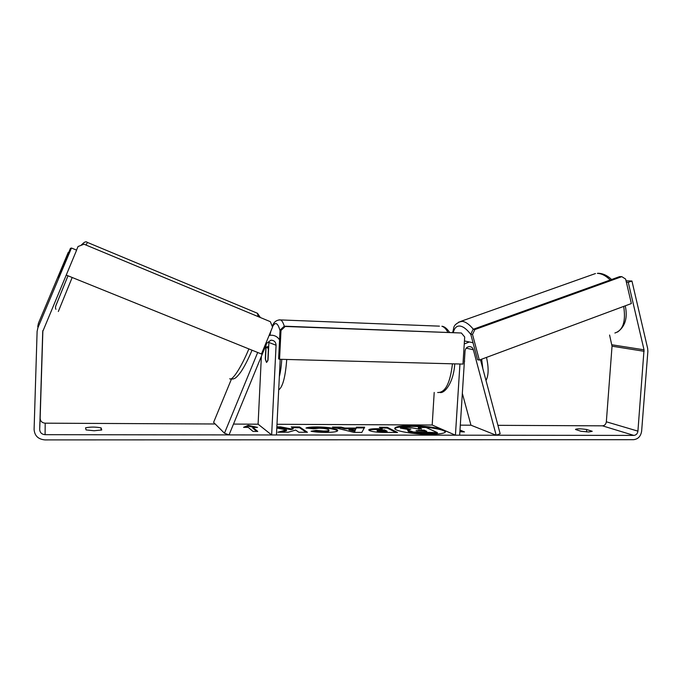 <?xml version="1.0" encoding="UTF-8"?>
<svg xmlns="http://www.w3.org/2000/svg" width="682" height="682" viewBox="0 0 682 682"><rect width="100%" height="100%" fill="white"/><g stroke="black" fill="none" stroke-linecap="round" stroke-linejoin="round"><path stroke-width="1.02" d="M462.336 393.361L470.972 425.201L496.172 435.235L500.145 433.709L480.46 359.644M434.204 392.44L432.192 425.022L455.423 435.193L459.659 435.193L465.047 351.068C465.439 348.383 466.88 346.891 469.361 346.584C471.373 346.661 472.703 347.709 473.368 349.747L496.172 435.235M459.949 364.009L455.423 435.193M473.044 342.756L469.335 341.963L464.254 343.967M464.451 360.335L464.314 362.509M265.971 345.135L265.315 358.664L266.526 362.457L268.043 359.943L268.896 342.458L276.074 345.245C275.86 341.997 274.155 340.309 270.95 340.165L266.739 343.259L229.041 434.911L224.463 433.215L213.594 422.397L231.445 379.098M224.463 433.215L257.694 352.483M280.208 359.295L276.457 434.971L271.649 434.963L276.074 345.245M269.083 335.484L270.456 335.254C274.394 335.033 277.429 336.584 279.56 339.9M261.368 356.336L258.094 424.195L271.649 434.963M270.652 335.237L269.552 334.351M63.716 264.343L58.158 277.506M58.089 277.48L68.251 252.383L38.482 323.115L37.894 327.769L71.465 248.018L76.614 250.149L42.727 331.58L39.684 429.447C39.923 432.618 41.73 434.366 45.089 434.681L633.859 435.406C636.144 435.15 637.491 433.726 637.917 431.135L644.03 349.815L628.258 282.331L626.374 282.246M445.423 432.038C444.425 429.362 425.858 426.378 411.007 426.403C401.724 426.421 396.327 427.179 394.827 428.688M442.601 429.575C434.963 427.213 424.443 425.918 411.05 425.67C400.871 425.713 395.432 426.591 394.733 428.322C393.889 430.939 413.505 434.391 429.626 434.315C439.702 434.229 445.014 433.343 445.559 431.663L444.34 430.342M609.589 335.033L612.035 346.192L606.341 421.8C605.94 424.247 604.644 425.594 602.462 425.832L497.92 425.329M470.972 425.201L460.307 425.15M432.192 425.022L276.986 424.281M258.094 424.195L233.491 424.076M215.197 423.991L45.2 423.181C42.054 422.874 40.374 421.229 40.144 418.254L42.872 330.514M276.798 428.049L286.491 429.89L277.881 432.209L288.162 432.235L295.707 430.052L298.869 432.252L307.429 432.269L299.551 426.949L291.223 426.923L293.158 428.27L290.924 428.85L280.566 426.881L276.858 426.864M344.76 428.032L356.038 428.074L356.439 427.171L364.657 427.205L361.852 432.397L353.949 432.379L332.449 427.085L341.077 427.111L344.76 428.032L344.717 428.79L355.995 428.825L356.038 428.074M575.506 429.481L575.489 429.387C576.887 428.611 580.629 428.654 586.691 429.515L592.24 431.297L588.745 431.97L580.962 431.263L575.506 429.481M85.557 427.827L86.034 429.916L94.133 430.751L101.754 429.958L101.098 427.878C95.668 426.838 90.484 426.821 85.557 427.827M243.559 427.35L248.137 425.346L257.523 427.401L252.886 427.384L257.762 431.433L252.996 431.416L248.231 427.367L243.559 427.35M459.992 430.035L464.485 431.919L459.881 431.715M369.405 430.547L368.74 429.882C369.081 429.08 372.261 428.688 378.288 428.697L382.218 428.714L379.397 427.264L387.24 427.299L397.529 432.465L385.057 432.439C377.223 432.379 372.005 431.749 369.405 430.547M305.971 428.04C307.412 427.324 311.205 426.949 317.36 426.923C326.789 427.068 333.345 427.981 337.019 429.66L337.752 430.504C337.454 431.706 333.447 432.345 325.732 432.422C319.585 432.362 314.692 431.97 311.052 431.254L316.056 430.402L323.652 431.05C327.07 431.015 328.835 430.709 328.937 430.12L328.536 429.651C326.849 428.79 323.728 428.313 319.176 428.228L313.422 428.833L305.971 428.04M626.033 280.779L631.95 281.035L647.653 348.451L647.866 351.426L641.634 431.152C640.79 436.318 638.088 439.165 633.527 439.685L44.918 439.907C38.201 439.276 34.586 435.789 34.1 429.43L37.109 331.392L37.894 327.769M37.74 326.499L38.482 323.115M58.541 276.628L70.442 248.367L71.465 248.018M631.95 281.035L628.258 282.331M586.691 429.515L586.52 431.902M101.098 427.878L101.021 430.18M437.375 432.601L437.333 433.36L423.906 433.334L413.386 432.738L408.322 431.51L407.597 430.078L410.854 429.174L400.47 427.392L409.413 427.426L418.296 428.969L421.689 428.978L418.381 427.461L426.037 427.486L437.375 432.601L413.437 431.979L407.597 430.078M408.518 429.524L400.428 428.125L400.47 427.392M420.035 428.978L418.339 428.194L418.381 427.461M413.386 432.738L413.437 431.979M245.281 427.358L248.103 426.114L248.137 425.346M248.103 426.114L253.892 427.384M256.764 431.425L252.843 428.16L252.886 427.384M459.941 430.768L462.669 431.919M355.995 428.825L356.439 427.171M356.396 427.921L364.256 427.955M335.57 427.844L341.034 427.87L341.077 427.111M341.034 427.87L344.717 428.79M349.022 429.149L348.979 429.907L354.845 431.408L355.544 429.166L349.022 429.149L354.887 430.64L355.544 429.166M354.845 431.408L354.887 430.64M368.996 430.282C370.173 429.72 373.259 429.438 378.246 429.455L382.167 429.464L382.218 428.714M380.854 428.015L387.197 428.04L387.24 427.299M387.197 428.04L395.969 432.465M377.086 430.257L377.299 431.263L387.035 431.97L387.078 431.212L384.392 429.831L377.342 430.504L387.078 431.212M280.762 432.218L286.457 430.674L286.491 429.89M293.158 428.27L293.115 429.038L290.882 429.626L280.524 427.648L280.566 426.881M280.524 427.648L276.815 427.631M290.882 429.626L290.924 428.85M306.218 432.269L299.509 427.716L299.551 426.949M299.509 427.716L292.331 427.691M307.991 428.253L317.318 427.682C326.755 427.827 333.302 428.739 336.976 430.427L337.556 430.888M313.379 431.629L316.022 431.177L316.056 430.402M316.022 431.177L323.609 431.825C327.036 431.791 328.792 431.476 328.895 430.888L328.937 430.12M416.063 430.674L426.787 431.331L424.093 430.086L416.063 430.674M425.116 431.322L424.051 430.836L416.702 430.896M424.051 430.836L424.093 430.086M265.98 348.425L267.31 346.678L268.384 349.431L267.83 360.769L266.526 362.457L265.443 359.636L265.98 348.425M280.993 330.446L279.56 359.278L278.623 358.868L280.046 330.148L284.266 326.184L285.229 326.465L280.993 330.446L280.046 330.148M279.56 359.278L462.967 364.086L464.698 337.01L461.382 333.004L285.229 326.465M461.382 333.004L284.266 326.184C283.192 322.663 281.973 320.574 280.592 319.926L439.421 326.149M76.529 250.115L78.038 246.517L84.014 244.216L270.336 321.674L272.544 327.087L261.462 354.009L66.145 275.051M464.433 360.59L464.621 361.272M472.507 334.436L479.327 360.062L477.562 359.721L470.759 334.189L473.12 329.321L474.877 329.551L472.507 334.436L470.759 334.189M479.327 360.062L631.362 303.55L625.641 279.091L621.822 276.653L474.877 329.551M621.822 276.653L619.64 276.619L473.12 329.321M466.19 348.17L473.368 349.747M58.328 311.495L72.181 277.489M86.068 245.077L87.39 242.417M81.721 244.514L81.243 245.281M55.933 309.278C55.242 308.298 55.336 306.806 56.197 304.786L67.995 275.801L55.907 305.596M256.483 312.876L257.481 313.285L258.163 316.61M248.87 348.92C241.385 367.146 232.195 381.238 229.715 378.757M602.462 425.832L633.859 435.406M45.2 423.181L45.089 434.681M40.144 418.254L39.684 429.447M606.341 421.8L637.917 431.135M612.035 346.192L644.14 351.298M611.924 344.785L644.03 349.815M408.339 430.743L408.288 431.493L408.365 430.751M423.906 433.334L423.948 432.576M378.246 429.455L378.288 428.697M377.299 431.263L377.342 430.504M383.267 431.962L383.31 431.203M377.274 431.246L377.317 430.487M317.318 427.682L317.36 426.923M336.976 430.427L337.019 429.66L337.002 430.444M323.609 431.825L323.652 431.05M418.91 430.819L418.953 430.069M447.861 332.27C446.079 328.912 444.093 326.9 441.885 326.252C444.391 326.473 446.949 328.502 449.54 332.33M279.057 319.858L280.592 319.926C276.534 319.824 273.755 321.981 272.263 326.388M280.021 330.591C277.796 322.714 275.272 321.469 272.45 326.866M270.899 331.085L269.91 335.058M279.347 376.677C280.541 371.826 281.351 366.046 281.768 359.337M286.73 359.465C285.417 376.933 282.74 387.078 278.691 389.899M437.648 392.5C445.244 392.815 450.171 383.258 452.447 363.813M610.237 280.004C605.812 275.681 601.524 273.473 597.372 273.38L597.85 273.26C602.658 273.294 607.236 275.383 611.601 279.518M458.696 322.092L462.336 321.367C465.704 321.819 469.378 324.436 473.342 329.244M470.844 334.512C466.982 329.372 463.385 326.559 460.052 326.056C456.667 325.757 454.434 327.889 453.342 332.466M486.496 357.402C488.815 367.862 488.653 375.56 486.002 380.488M614.883 333.012C623.05 330.378 625.982 321.512 623.689 306.397M482.865 368.715L481.654 359.201M464.451 340.974L469.335 341.963M270.456 335.254L269.347 334.862M260.353 317.522L257.481 313.285L87.33 242.391C86.009 241.087 83.997 242.042 81.303 245.264M252.033 350.198C248.171 359.38 244.386 366.72 240.678 372.202C236.108 378.152 234.625 379.286 230.857 379.022M270.345 332.441L269.765 335.015M268.691 346.72L267.31 346.678M454.758 363.873C453.547 382.952 444.613 393.48 440.086 392.542M452.592 332.441C454.553 327.633 451.859 325.485 460.81 321.367L595.48 273.542M625.258 305.817C627.815 317.684 625.249 326.414 617.56 332.023"/></g></svg>
